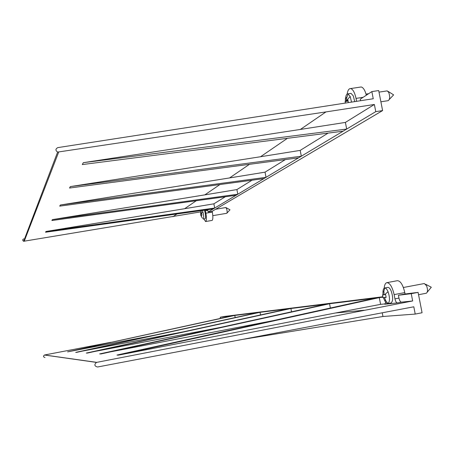 <?xml version="1.0" encoding="UTF-8"?>
<svg xmlns="http://www.w3.org/2000/svg" width="454" height="454" viewBox="0 0 454 454"><rect width="100%" height="100%" fill="white"/><g stroke="black" fill="none" stroke-linecap="round" stroke-linejoin="round"><path stroke-width="0.68" d="M388.108 100.686C389.901 99.579 390.128 96.855 388.783 92.502L387.251 90.885L386.853 90.936M360.589 100.68L360.3 99.176L371.854 91.595L378.698 90.562L382.603 110.583L212.188 211.292L212.347 212.114C213.091 216.672 213.028 219.43 212.16 220.4L205.645 221.529M366.333 95.215C364.988 90.221 363.274 87.469 361.191 86.975L360.221 87.117M83.315 162.68L346.674 129.055L343.122 131.183L82.293 164.564L83.315 162.68L300.389 129.441L325.989 111.905L374.368 104.477L375.764 111.644L382.603 110.583M325.989 111.905L57.618 152.096C55.331 150.439 55.405 148.94 57.828 147.607L373.25 98.751L371.854 91.595M356.589 101.287L356.027 98.393L363.132 97.315M23.75 238.832C22.428 239.576 22.388 240.393 23.631 241.278L200.94 211.836M343.122 131.183L298.584 157.839L69.553 188.03L70.33 186.6L260.528 156.738L287.433 138.311M298.584 157.839L263.865 178.621L59.724 206.133L60.331 205.015L229.571 177.934L249.456 164.314M263.865 178.621L236.04 195.277L51.909 220.519L52.403 219.617L204.845 194.868L219.918 184.545M236.04 195.277L213.238 208.925L45.553 232.232L45.956 231.489L184.63 208.709L196.287 200.725M375.764 111.644L346.674 129.055L345.392 122.415L300.389 129.441M345.392 122.415L374.368 104.477M213.238 208.925L208.148 211.973L212.188 211.292M205.304 210.026L205.872 213.204C206.661 218.124 206.559 220.899 205.577 221.541L203.869 218.947M208.148 211.973L207.739 209.691M202.314 210.44L202.842 211.74C203.823 215.571 203.948 218.011 203.216 219.061L205.112 218.737C205.878 217.761 205.764 215.321 204.771 211.411L204.272 210.174M184.63 208.709L213.891 203.818L214.685 208.057L45.956 231.489M213.891 203.818L225.315 196.747M204.845 194.868L236.909 189.568L237.788 194.233L52.403 219.617M236.909 189.568L252.015 180.221M229.571 177.934L265.04 172.157L266.021 177.332L60.331 205.015M265.04 172.157L285.345 159.587M260.528 156.738L300.196 150.393L301.314 156.21L70.33 186.6M300.196 150.393L328.129 133.101M201.678 217.114L201.224 215.417L201.934 215.156L201.627 213.511L200.918 213.777L200.991 212.075L200.589 213.982L200.901 215.616L202.484 218.295M201.173 212.041L201.253 210.588M200.867 215.684L201.264 215.554M200.918 213.777L201.638 213.658M200.662 212.279L200.969 212.228M200.589 213.982L201.655 213.8M200.64 214.118L201.672 213.942M347.157 93.995C347.753 90.301 348.91 88.485 350.624 88.558C352.934 89.217 354.739 92.497 356.027 98.393M354.699 101.577L353.348 95.987L351.027 93.359L350.448 93.445M345.647 98.036C345.931 95.227 346.674 93.825 347.866 93.836L350.176 96.469L351.527 102.059M348.048 102.593L348.371 102.456L347.838 99.698L346.277 100.425L346.368 97.576L345.443 98.212L345.244 103.018M346.277 100.425L347.883 100.181M345.443 98.212L346.425 98.064M345.346 101.055L347.951 100.657M345.046 101.588L348.031 101.134M212.807 215.656L226.779 213.289C227.306 212.665 227.255 211.144 226.614 208.721L225.814 207.54M426.283 293.239L426.368 293.222C427.793 292.075 427.872 289.607 426.601 285.816L424.325 283.534L403.368 287.495M418.094 292.376L422.072 312.749L415.223 314.077L413.804 306.791L97.548 367.002C94.398 366.145 94.046 364.619 96.492 362.411L412.663 300.962L411.245 293.676L418.094 292.376L405.064 293.993L404.792 292.586C402.953 284.828 400.485 280.861 397.392 280.68L386.904 282.649M154.122 335.262L67.612 351.861L234.792 315.428L220.201 317.227L224.128 316.489L382.773 296.763M398.958 298.085L394.952 298.851C395.548 301.411 396.365 302.767 397.398 302.92L401.415 302.148C400.371 301.995 399.554 300.644 398.958 298.085L398.408 295.259L405.064 293.993M398.408 295.259L411.245 293.676M394.952 298.851L394.129 294.606L404.792 292.586M401.415 302.148L412.663 300.962M385.304 303.857L380.6 304.356L335.546 312.971L118.352 355.159L379.3 297.614L380.6 304.356M384.771 304.248L397.398 302.92M382.875 297.177L375.396 298.096L116.956 355.068L118.352 355.159M384.844 304.237L385.69 302.285M235.189 317.562L234.792 315.428L375.396 298.096M110.907 342.271L44.413 355.022C43.079 356.214 43.266 357.037 44.98 357.497M67.612 351.861L233.214 315.621M182.457 332.022L75.682 352.389L258.122 312.551M220.275 327.453L86.271 353.076L288.545 308.805M272.638 320.751L99.625 353.944L326.557 304.118M100.675 354.012L329.547 303.749L330.364 308.022M291.53 311.807L290.906 308.51L87.1 353.127M260.522 314.934L260.029 312.318L76.34 352.429M220.201 317.227L220.423 318.413M382.251 312.874L382.949 316.495L243.758 339.229M382.949 316.495L415.223 314.077M384.175 288.199C384.487 284.913 385.372 283.069 386.848 282.66C389.867 282.853 392.296 286.837 394.129 294.606M390.917 303.028L391.019 303.011C393.136 301.235 393.198 297.268 391.217 291.11C390.094 288.511 388.942 287.274 387.773 287.405L384.669 287.989M382.943 292.433C383 289.817 383.556 288.335 384.617 287.995L384.805 287.972C385.917 288.029 387.001 289.272 388.045 291.712C389.969 297.597 389.963 301.547 388.039 303.556L387.864 303.613C386.785 303.771 385.707 302.704 384.629 300.423L385.65 300.304L384.481 297.62L386.15 297.376L385.605 294.567L383.942 294.822L384.027 291.905L382.989 292.041L382.904 294.952L382.501 294.969L383.04 297.756L383.448 297.745L384.612 300.423L385.611 300.23M383.448 297.745L386.11 297.239M383.04 297.756L386.087 297.177M384.481 297.62L386.133 297.308M382.989 292.041L383.636 291.922M382.904 294.952L383.936 294.76M176.952 213.97L172.946 216.711M58.651 152.169L24.193 241.307M207.841 210.321L205.412 210.73M205.872 213.204L212.347 212.114M201.162 213.675L202.842 211.74M346.845 100.135L350.176 96.469M335.546 312.971L364.227 310.247M44.532 354.994L96.708 362.354M384.549 294.731L388.045 291.712M388.091 100.68L380.889 101.787M387.234 90.879L379.005 92.128M368.659 93.694L366.032 94.092M389.362 99.364L393.629 94.875L388.108 91.419M201.343 210.577L200.884 212.126M23.631 241.278L57.618 152.096M350.624 88.558L361.191 86.975M351.027 93.359L347.866 93.836M348.048 93.87L346.237 99.21M225.848 207.535L215.644 209.249M227.011 213.034L229.979 209.793L226.092 207.665M426.351 293.222L418.548 294.714M427.259 292.138L431.3 287.246L425.682 284.255M44.413 355.022L96.492 362.411M391.019 303.011L387.864 303.613M384.805 287.972L383.63 291.962M385.389 300.338L388.039 303.556"/></g></svg>
